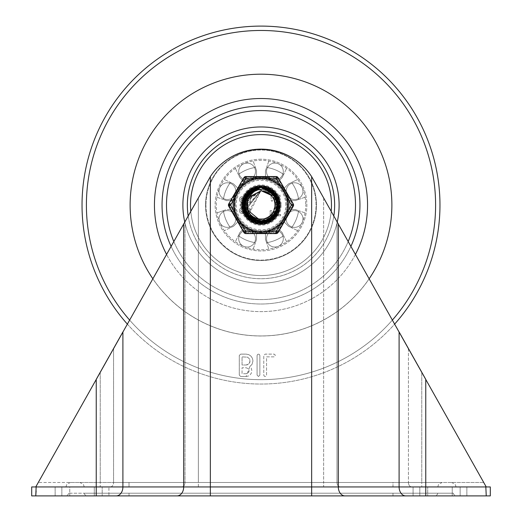 <?xml version="1.0" encoding="UTF-8"?>
<svg xmlns="http://www.w3.org/2000/svg" width="522" height="522" viewBox="0 0 522 522"><rect width="100%" height="100%" fill="white"/><g stroke="black" fill="none" stroke-linecap="round" stroke-linejoin="round"><path stroke-width="0.39" stroke-dasharray="2.61 1.96" d="M96.231 495.9L96.231 486.954L485.832 486.954L485.832 486.217L486.243 486.954L483.731 482.478L421.769 482.478L421.769 486.954L421.769 482.478L408.432 482.478A4.476 3.334 -90 0 0 411.767 486.954A4.476 3.334 90 0 1 408.432 482.478L323.647 482.478L323.647 486.954L421.769 486.954L198.353 486.954L323.647 486.954L323.647 482.478L198.353 482.478L198.353 486.954L181.689 486.954L198.353 486.954L198.353 482.478L100.231 482.478L100.231 486.954L181.689 486.954L35.757 486.954L210.353 176.632A60.402 60.402 0 0 1 311.647 176.632L336.984 221.439L313.735 180.09A60.402 60.402 0 0 0 208.265 180.09L122.898 331.94L122.898 486.954A8.946 6.669 -90 0 1 116.236 495.9L35.757 495.9M36.122 490.889L36.168 486.954L96.231 486.954L96.231 379.377L38.269 482.478L208.265 180.09A60.402 60.402 0 0 1 313.735 180.09L483.731 482.478L425.769 379.377L425.769 495.9L116.236 495.9L456.078 495.9L413.085 495.9L452.228 495.9L413.085 495.9L419.805 495.9L413.085 495.9L413.085 486.954L466.857 486.954L413.085 486.954L466.857 486.954L413.085 486.954L413.085 495.9M31.692 486.954L35.757 486.954L38.269 482.478L35.757 486.954L100.231 486.954L100.231 482.478L38.269 482.478L113.568 482.478L113.568 348.539L113.568 482.478L185.016 482.478A4.476 3.334 90 0 1 181.689 486.954A4.476 3.334 90 0 0 185.016 482.478L198.353 482.478L198.353 197.721L198.353 482.478L336.984 482.478A4.476 3.334 -90 0 0 340.311 486.954A4.476 3.334 -90 0 1 336.984 482.478L336.984 221.439L336.984 482.478L421.769 482.478L421.769 372.258L421.769 482.478L483.731 482.478L486.243 486.954L421.769 486.954L490.308 486.954M242.541 205.074A18.459 18.459 0 0 0 270.226 221.054A18.459 18.459 0 0 0 270.226 189.088A18.459 18.459 0 0 0 242.541 205.074A18.459 18.459 0 0 1 270.226 189.088A18.459 18.459 0 0 1 270.226 221.054A18.459 18.459 0 0 1 242.541 205.074A18.459 18.459 0 0 1 270.226 189.088A18.459 18.459 0 0 1 270.226 221.054A18.459 18.459 0 0 1 242.541 205.074A18.459 18.459 0 0 0 270.226 221.054A18.459 18.459 0 0 0 270.226 189.088A18.459 18.459 0 0 0 242.541 205.074M485.832 486.217L399.102 331.94L399.102 486.954A8.946 6.669 -90 0 0 405.764 495.9M69.772 486.954L108.915 486.954L55.143 486.954L69.772 486.954L69.772 495.9L108.915 495.9L55.143 495.9L94.286 495.9L55.143 495.9L69.772 495.9L69.772 486.954M392.994 486.954L65.922 486.954L456.078 486.954L84.264 486.954L392.994 486.954L392.994 482.478L70.398 482.478L442.206 482.478L129.006 482.478L392.994 482.478L392.994 486.954M485.832 486.954L486.243 495.9L425.769 495.9M263.773 375.109L264.171 376.088L265.163 376.486L266.148 376.081L266.553 375.109L266.553 356.872L274.18 356.872L275.27 355.495L274.866 354.516L273.88 354.118L265.163 354.118L263.773 355.495L263.773 375.109L264.171 376.088L265.163 376.486L266.148 376.081L266.553 375.109L266.553 356.872L274.18 356.872L275.27 355.495L274.866 354.516L273.88 354.118L265.163 354.118L263.773 355.495L263.773 375.109M257.085 375.109L258.475 376.486L259.865 375.109L259.865 355.495L259.46 354.516L258.475 354.118L257.483 354.516L257.085 355.495L257.085 375.109L258.475 376.486L259.865 375.109L259.865 355.495L259.46 354.516L258.475 354.118L257.483 354.516L257.085 355.495L257.085 375.109M246.116 376.486L248.361 376.036L250.188 374.809L251.415 372.982L251.865 370.75L251.291 368.225L249.836 366.548L252.067 364.317L252.955 360.943L252.42 358.294L250.952 356.115L248.779 354.653L246.116 354.118L240.668 354.118L239.278 355.495L239.278 375.109L240.668 376.486L246.116 376.486L249.836 366.548L252.067 364.317L252.955 360.943L252.42 358.294L250.952 356.115L248.779 354.653L246.116 354.118L240.668 354.118L239.278 355.495L239.278 375.109L240.668 376.486L246.116 376.486M102.195 495.9L94.286 495.9L102.195 495.9L102.195 486.954L102.195 495.9M460.143 495.9L427.714 495.9L466.857 495.9L452.228 495.9L460.143 495.9L460.143 486.954L460.143 495.9M392.994 495.9L392.994 493.218L392.994 495.9L392.994 493.218L129.006 493.218L453.396 493.218L68.604 493.218L437.736 493.218L392.994 493.218L392.994 495.9L86.952 495.9L129.006 495.9L129.006 493.218L84.264 493.218L129.006 493.218L129.006 495.9M311.647 495.9L210.353 495.9L311.647 495.9L311.647 176.632M108.915 495.9L65.922 495.9L108.915 495.9L108.915 486.954L108.915 495.9M129.006 482.478L79.794 482.478L129.006 482.478L129.006 486.954L129.006 482.478M246.116 365.015L242.058 365.015L242.058 356.872L247.682 357.192L249.849 359.364L250.175 360.943L248.968 363.808L246.116 365.015L242.058 365.015L242.058 356.872L247.682 357.192L249.849 359.364L249.849 362.516L247.676 364.689L246.116 365.015M246.116 373.732L242.058 373.732L242.058 367.769L246.116 367.769L248.204 368.636L249.085 370.75L248.204 372.852L246.116 373.732L242.058 373.732L242.058 367.769L246.116 367.769L248.204 368.636L249.085 370.75L248.844 371.905L247.265 373.491L246.116 373.732M427.714 495.9L419.805 495.9L427.714 495.9L427.714 486.954L427.714 495.9M36.168 486.954L36.168 486.217M369.184 278.722A130.872 130.872 0 0 1 152.815 278.722A130.872 130.872 0 0 0 369.184 278.722M261 74.196A130.872 130.872 0 0 0 147.661 270.507A130.872 130.872 0 0 0 374.339 270.507A130.872 130.872 0 0 0 261 74.196A130.872 130.872 0 0 1 374.339 270.507A130.872 130.872 0 0 1 147.661 270.507A130.872 130.872 0 0 1 261 74.196M129.593 320.032A174.596 174.596 0 0 0 392.407 320.032M127.322 324.071A178.974 178.974 0 0 0 394.678 324.071M261 26.1A178.974 178.974 0 0 0 106.005 294.558A178.974 178.974 0 0 0 415.995 294.558A178.974 178.974 0 0 0 261 26.1A178.974 178.974 0 0 0 106.005 294.558A178.974 178.974 0 0 0 415.995 294.558A178.974 178.974 0 0 0 261 26.1M261 30.472A174.602 174.602 0 0 0 109.79 292.372A174.602 174.602 0 0 0 412.21 292.372A174.602 174.602 0 0 0 261 30.472M261 74.144A130.924 130.924 0 0 1 374.385 270.533A130.924 130.924 0 0 1 147.615 270.533A130.924 130.924 0 0 1 261 74.144M261 134.604A70.47 70.47 0 0 0 199.972 240.309A70.47 70.47 0 0 0 322.028 240.309A70.47 70.47 0 0 0 261 134.604M261 149.592A55.482 55.482 0 0 0 212.95 232.812A55.482 55.482 0 0 0 309.05 232.812A55.482 55.482 0 0 0 261 149.592A55.482 55.482 0 0 0 212.95 232.812A55.482 55.482 0 0 0 309.05 232.812A55.482 55.482 0 0 0 261 149.592M261 159.21A45.864 45.864 0 0 0 221.282 228.003A45.864 45.864 0 0 0 300.718 228.003A45.864 45.864 0 0 0 261 159.21A45.864 45.864 0 0 0 221.282 228.003A45.864 45.864 0 0 0 300.718 228.003A45.864 45.864 0 0 0 261 159.21M261 176.886A28.188 28.188 0 0 0 236.59 219.168A28.188 28.188 0 0 0 285.41 219.168A28.188 28.188 0 0 0 261 176.886A28.188 28.188 0 0 0 236.59 219.168A28.188 28.188 0 0 0 285.41 219.168A28.188 28.188 0 0 0 261 176.886M190.798 211.169A70.47 70.47 0 0 0 261 275.544A70.47 70.47 0 0 0 331.202 211.169M261 98.514A106.553 106.553 0 0 0 168.723 258.351A106.553 106.553 0 0 0 353.277 258.351A106.553 106.553 0 0 0 261 98.514M355.475 254.344A106.553 106.553 0 0 1 166.525 254.344M233.034 205.074A27.966 27.966 0 0 1 274.983 180.853A27.966 27.966 0 0 1 274.983 229.288A27.966 27.966 0 0 1 233.034 205.074A27.966 27.966 0 0 0 274.983 229.288A27.966 27.966 0 0 0 274.983 180.853A27.966 27.966 0 0 0 233.034 205.074M205.968 205.074A55.032 55.032 0 0 0 288.516 252.733A55.032 55.032 0 0 0 288.516 157.409A55.032 55.032 0 0 0 205.968 205.074A55.032 55.032 0 0 1 288.516 157.409A55.032 55.032 0 0 1 288.516 252.733A55.032 55.032 0 0 1 205.968 205.074M256.524 232.675A27.966 27.966 0 0 1 256.524 177.467A27.966 27.966 0 0 1 277.358 227.755A27.966 27.966 0 0 1 256.524 232.675L256.524 239.474L256.524 232.675M241.229 224.845A27.966 27.966 0 0 0 288.013 212.31A27.966 27.966 0 0 0 253.764 178.061A27.966 27.966 0 0 0 241.229 224.845M305.05 197.244A44.742 44.742 0 0 1 305.742 205.074A44.742 44.742 0 0 0 238.626 166.322A44.742 44.742 0 0 0 238.626 243.82A44.742 44.742 0 0 0 305.742 205.074A44.742 44.742 0 0 1 216.95 212.904A44.742 44.742 0 0 1 297.684 179.457A44.742 44.742 0 0 1 305.05 197.244L298.617 199.476A38.034 38.034 0 0 0 291.557 182.426A38.034 38.034 0 0 1 298.617 199.476L295.4 200.598L288.607 200.598L295.4 200.598L305.05 197.244M233.393 200.598L226.6 200.598L233.393 200.598M216.95 197.244L223.383 199.476A38.034 38.034 0 0 1 230.443 182.426A38.034 38.034 0 0 0 223.383 199.476A38.034 38.034 0 0 1 230.443 182.426L233.51 183.907L238.319 188.716L233.51 183.907L224.316 179.457L230.443 182.426A38.034 38.034 0 0 0 223.383 199.476L216.95 197.244M226.6 200.598L223.383 199.476L226.6 200.598M223.383 210.666L226.6 209.544L233.393 209.544L226.6 209.544L216.95 212.904L223.383 210.666A38.034 38.034 0 0 0 230.443 227.716A38.034 38.034 0 0 1 223.383 210.666A38.034 38.034 0 0 0 230.443 227.716A38.034 38.034 0 0 1 223.383 210.666M244.642 182.387L239.839 177.584L244.642 182.387M235.389 168.384L238.352 174.518A38.034 38.034 0 0 1 255.408 167.451A38.034 38.034 0 0 0 238.352 174.518A38.034 38.034 0 0 1 255.408 167.451L256.524 170.668L256.524 177.467L256.524 170.668L253.17 161.017L255.408 167.451A38.034 38.034 0 0 0 238.352 174.518L235.389 168.384M239.839 177.584L238.352 174.518L239.839 177.584M265.476 177.467L265.476 170.668L265.476 177.467M268.83 161.017L266.592 167.451A38.034 38.034 0 0 1 283.648 174.518A38.034 38.034 0 0 0 266.592 167.451A38.034 38.034 0 0 1 283.648 174.518L282.161 177.584L277.358 182.387L282.161 177.584L286.611 168.384L283.648 174.518A38.034 38.034 0 0 0 266.592 167.451L268.83 161.017M265.476 170.668L266.592 167.451L265.476 170.668M283.681 188.716L288.49 183.907L283.681 188.716M297.684 179.457L291.557 182.426A38.034 38.034 0 0 1 298.617 199.476A38.034 38.034 0 0 0 291.557 182.426L297.684 179.457M288.49 183.907L291.557 182.426L288.49 183.907M288.607 209.544L295.4 209.544L288.607 209.544M305.05 212.904L298.617 210.666A38.034 38.034 0 0 1 291.557 227.716A38.034 38.034 0 0 0 298.617 210.666A38.034 38.034 0 0 1 291.557 227.716L288.49 226.235L283.681 221.426L288.49 226.235L297.684 230.685L291.557 227.716A38.034 38.034 0 0 0 298.617 210.666L305.05 212.904M295.4 209.544L298.617 210.666L295.4 209.544M286.611 241.758L283.648 235.624A38.034 38.034 0 0 1 266.592 242.691A38.034 38.034 0 0 0 283.648 235.624A38.034 38.034 0 0 1 266.592 242.691L265.476 239.474L265.476 232.675L265.476 239.474L268.83 249.124L266.592 242.691A38.034 38.034 0 0 0 283.648 235.624L286.611 241.758M282.161 232.558L283.648 235.624L282.161 232.558L277.358 227.755L282.161 232.558M253.17 249.124L255.408 242.691A38.034 38.034 0 0 1 238.352 235.624A38.034 38.034 0 0 0 255.408 242.691A38.034 38.034 0 0 1 238.352 235.624L239.839 232.558L244.642 227.755L239.839 232.558L235.389 241.758L238.352 235.624A38.034 38.034 0 0 0 255.408 242.691L253.17 249.124M256.524 239.474L255.408 242.691L256.524 239.474M238.319 221.426L233.51 226.235L238.319 221.426M233.51 226.235L224.316 230.685L233.51 226.235M255.48 238.658A8.391 8.391 0 0 0 242.893 231.39A8.391 8.391 0 0 0 242.893 245.921A8.391 8.391 0 0 0 255.48 238.658A8.391 8.391 0 0 1 242.893 245.921A8.391 8.391 0 0 1 242.893 231.39A8.391 8.391 0 0 1 255.48 238.658M280.843 232.727A8.391 8.391 0 0 0 266.807 236.486A8.391 8.391 0 0 0 277.084 246.762A8.391 8.391 0 0 0 280.843 232.727A8.391 8.391 0 0 1 277.084 246.762A8.391 8.391 0 0 1 266.807 236.486A8.391 8.391 0 0 1 280.843 232.727M294.584 210.594A8.391 8.391 0 0 0 287.322 223.181A8.391 8.391 0 0 0 301.853 223.181A8.391 8.391 0 0 0 294.584 210.594A8.391 8.391 0 0 1 301.853 223.181A8.391 8.391 0 0 1 287.322 223.181A8.391 8.391 0 0 1 294.584 210.594M288.653 185.225A8.391 8.391 0 0 0 292.418 199.26A8.391 8.391 0 0 0 302.688 188.99A8.391 8.391 0 0 0 288.653 185.225A8.391 8.391 0 0 1 302.688 188.99A8.391 8.391 0 0 1 292.418 199.26A8.391 8.391 0 0 1 288.653 185.225M266.52 171.484A8.391 8.391 0 0 0 279.107 178.752A8.391 8.391 0 0 0 279.107 164.221A8.391 8.391 0 0 0 266.52 171.484A8.391 8.391 0 0 1 279.107 164.221A8.391 8.391 0 0 1 279.107 178.752A8.391 8.391 0 0 1 266.52 171.484M241.157 177.415A8.391 8.391 0 0 0 255.193 173.656A8.391 8.391 0 0 0 244.916 163.379A8.391 8.391 0 0 0 241.157 177.415A8.391 8.391 0 0 1 244.916 163.379A8.391 8.391 0 0 1 255.193 173.656A8.391 8.391 0 0 1 241.157 177.415M227.416 199.548A8.391 8.391 0 0 0 234.678 186.967A8.391 8.391 0 0 0 220.147 186.967A8.391 8.391 0 0 0 227.416 199.548A8.391 8.391 0 0 1 220.147 186.967A8.391 8.391 0 0 1 234.678 186.967A8.391 8.391 0 0 1 227.416 199.548M233.347 224.917A8.391 8.391 0 0 0 229.582 210.881A8.391 8.391 0 0 0 219.312 221.152A8.391 8.391 0 0 0 233.347 224.917A8.391 8.391 0 0 1 219.312 221.152A8.391 8.391 0 0 1 229.582 210.881A8.391 8.391 0 0 1 233.347 224.917M242.208 205.074A18.792 18.792 0 0 1 270.396 188.794A18.792 18.792 0 0 1 270.396 221.348A18.792 18.792 0 0 1 242.208 205.074A18.792 18.792 0 0 0 270.396 221.348A18.792 18.792 0 0 0 270.396 188.794A18.792 18.792 0 0 0 242.208 205.074M234.378 205.074A26.622 26.622 0 0 0 274.311 228.127A26.622 26.622 0 0 0 274.311 182.015A26.622 26.622 0 0 0 234.378 205.074A26.622 26.622 0 0 1 274.311 182.015A26.622 26.622 0 0 1 274.311 228.127A26.622 26.622 0 0 1 234.378 205.074M276.954 212.558L276.771 197.212L276.888 212.695M253.646 191.907L256.23 190.458L259.852 189.336L265.913 189.466L271.897 192.116L275.087 194.967L276.764 197.244A17.598 17.598 0 0 1 276.764 212.898M276.764 197.244L262.977 187.561L261.02 187.457L247.35 193.916L244.231 210.496L256.465 222.104L272.856 218.118L278.389 202.184L268.001 188.892L261.007 187.496L251.199 190.419L243.376 205.361L251.695 220.043L268.53 221.008L278.474 207.384L272.412 191.639L260.987 187.483L255.897 188.201L244.055 200.207L247.728 216.676L263.558 222.509L277.038 212.382L275.838 195.554L261 187.444L246.214 195.476L244.922 212.297L258.357 222.496L274.213 216.741L277.965 200.298L266.187 188.227L261.013 187.483L249.653 191.581L243.513 207.293L253.385 220.969L270.233 220.088L278.624 205.453L270.879 190.471L260.993 187.496L254.083 188.86L243.63 202.092L249.079 218.052L265.45 222.131L277.743 210.581L274.709 193.988L260.987 187.45L264.125 187.724L277.273 198.295L275.518 215.071L260.471 222.692L246.058 214.425M272.243 191.548L278.304 201.72M278.572 206.066L273.221 217.778M268.947 220.76L256.928 222.222M252.119 220.258L244.361 210.881M243.461 206.516L246.958 194.419M276.458 196.709L278.533 206.908M277.515 211.149L276.647 213.08M275.466 215.038L268.96 220.793M260.471 222.633L252.106 220.291M245.96 214.144L243.389 205.844M276.725 197.133L277.234 211.939M263.238 222.555L275.107 215.612L264.028 222.437M260.471 222.666L248.048 217.028M245.927 214.164L243.931 200.67M269.633 189.734L277.913 200.115L274.52 216.376M271.414 219.26L258.834 222.561M255.356 221.746L245.125 212.728M243.931 209.368L245.96 195.887M276.379 196.579L278.624 204.976M278.082 209.302L270.637 219.834M263.349 222.483L253.822 221.171M247.643 216.486L243.578 207.769M276.621 196.964L277.887 210.125M278.507 206.836L275.655 214.796L265.907 222M261.431 222.659L249.438 218.372M246.456 214.973L243.552 202.569M244.179 199.809L245.581 213.583L245.04 197.584M260.987 187.45L259.114 187.548L245.255 197.153L245.81 214.013L260.276 222.685L275.407 215.227L277.345 198.471L264.315 187.757L261.013 187.463L248.25 192.905L243.859 209.191L255.173 221.706L271.818 218.986L278.559 203.528L269.221 189.479L261 187.502L252.354 189.714L243.409 204.011L250.573 219.279L267.284 221.537L278.246 208.715L273.411 192.553L260.987 187.47L257.209 187.855L244.479 198.921L246.88 215.619L262.207 222.659L276.432 213.589L276.523 196.722L262.396 187.502L261.007 187.45L246.991 194.373L244.413 211.038L257.026 222.242L273.274 217.72L278.285 201.616L267.466 188.67L261.013 187.496L250.723 190.752L243.396 205.942L252.185 220.336L269.052 220.754L278.539 206.81L271.969 191.274L260.987 187.489L255.349 188.377L243.904 200.768L248.12 217.1L264.125 222.418L277.273 211.847L275.518 195.071L260.471 187.45L245.908 195.965L245.17 212.819L258.925 222.574L274.585 216.304L277.802 199.743L265.633 188.064L261.013 187.483L249.222 191.959L243.598 207.86L253.907 221.211L270.716 219.775L278.624 204.878L270.389 190.158L260.993 187.502L253.561 189.095L243.539 202.66L249.509 218.437L266.005 221.974L277.913 210.027L274.337 193.545L260.987 187.457L258.547 187.62L245.001 197.675L246.11 214.503L260.856 222.698L275.733 214.751L277.117 197.936L263.747 187.659L261.013 187.463L247.859 193.329L244.009 209.746L255.715 221.889L272.269 218.627L278.5 202.954L268.706 189.218L261.007 187.502L251.852 190.001L243.382 204.585L251.043 219.612L267.825 221.321L278.356 208.147L272.993 192.155L260.987 187.476L256.648 187.992L244.289 199.469L247.232 216.075L262.781 222.607L276.699 213.08L276.79 197.231L277.43 211.384M273.247 192.448L278.507 203.045M278.441 207.41L272.19 218.685M267.616 221.367L255.623 221.857M250.932 219.494L243.983 209.655M276.516 196.801L278.35 208.174M276.999 212.395L276.725 212.956M275.074 215.586L267.734 221.361M259.793 222.6L250.945 219.547M245.621 213.563L243.382 204.5M259.793 222.64L247.604 216.519M270.213 190.073L278.017 200.487M278.604 204.689L274.076 216.884M270.866 219.651L258.162 222.463M254.097 221.263L244.844 212.115M276.438 196.683L278.618 205.655M277.704 210.601L276.621 213.12M276.145 213.981L270.063 220.186M261.718 222.626L253.209 220.878M276.699 197.081L277.678 210.764M274.676 216.128L265.254 222.176M260.08 222.646L248.935 217.915M276.686 197.068L277.743 199.561L275.29 215.384M272.915 218.046L260.08 222.672M256.556 222.111L245.712 213.837M275.74 195.509L278.572 203.724M278.213 208.741L271.662 219.109M263.636 222.444L254.984 221.635M276.588 196.911L278.206 208.885M274.22 216.643L267.101 221.609M258.449 222.457L250.41 219.155M274.259 216.663L262.246 222.653M276.471 196.729L277.45 198.817M267.864 221.263L259.591 222.613M276.49 196.761L278.559 203.887M277.241 211.847L274.089 216.793M265.483 222.104L257.137 222.215M246.58 205.015L248.557 212.363A14.42 14.42 0 0 1 248.426 212.128L261 190.628L246.971 208.415A14.42 14.42 0 0 1 246.913 208.154L260.987 190.654L248.609 197.694M249.066 196.977L246.606 204.174A14.42 14.42 0 0 1 246.625 203.913L247.885 211.064M246.691 206.862A14.42 14.42 0 0 1 246.658 206.595L260.987 190.641L249.262 196.696L261.007 190.674L247.023 201.525M246.606 206.177L261.007 190.674L249.353 196.54M248.25 198.327L246.599 205.759M276.601 213.217L272.36 217.72L267.153 220.336L261.744 221.034L255.826 219.501L253.666 218.229L249.262 213.446L261.007 190.634L249.281 196.657L261.013 190.654L247.493 200.017M246.795 202.608A14.42 14.42 0 0 1 246.841 202.34L247.421 209.929M258.905 219.351L265.985 218.587M271.864 214.568L275.061 208.206M274.872 201.094L271.257 194.96M247.291 209.583L251.734 216.095M258.129 219.22L265.235 218.835M271.336 215.155L274.859 208.97M275.074 201.857L271.792 195.541M248.479 197.916L261 190.674L248.133 198.569M254.638 217.987L249.196 213.394L255.349 218.313M268.399 217.42L261.594 219.501L269.065 216.995M272.203 214.131L275.394 204.755M269.202 193.238L273.9 198.582L268.543 192.807M249.333 196.572L261 190.674L248.916 197.199M247.93 198.941L247.839 210.96A14.42 14.42 0 0 1 247.552 210.275M273.45 212.395L275.388 205.544M246.821 207.691A14.42 14.42 0 0 0 246.873 207.952L261 190.628L249.301 196.624M248.283 198.23L247.271 209.479A14.42 14.42 0 0 1 247.063 208.767M248.355 212.049L253.261 217.211M260.008 219.481L267.003 218.157M272.569 213.713L275.251 207.117M274.533 200.037L270.442 194.204M246.619 206.125A14.42 14.42 0 0 0 246.638 206.392L261.013 190.66L247.669 199.574M246.978 201.623L249.157 213.296A14.42 14.42 0 0 1 248.74 212.663M250.945 215.436L257.137 218.94M264.256 219.142L270.559 215.834M274.07 211.201L275.224 202.869M273.234 197.414L266.866 191.926M247.219 209.355L251.552 215.938M257.131 218.979L265.541 218.731M269.978 216.362L274.944 208.663M275.296 203.097L271.577 195.306M246.834 207.828L261.007 190.674L248.348 198.151M247.232 200.709L248.328 211.952A14.42 14.42 0 0 1 248.198 211.71M249.868 214.274L254.919 218.124M261.352 219.501L269.326 216.813M272.882 213.257L275.401 205.231M274.318 199.521L268.269 192.644M253.633 191.887A15.099 15.099 0 0 0 253.64 218.261A15.099 15.099 0 0 0 275.616 208.872A15.099 15.099 0 0 0 253.933 191.724M246.58 205.283A14.42 14.42 0 0 1 246.593 204.546M247.147 201.068A14.42 14.42 0 0 1 247.369 200.363M235.272 205.074A25.728 25.728 0 0 1 273.861 182.791A25.728 25.728 0 0 1 273.861 227.351A25.728 25.728 0 0 1 235.272 205.074A25.728 25.728 0 0 0 273.861 227.351A25.728 25.728 0 0 0 273.861 182.791A25.728 25.728 0 0 0 235.272 205.074M243.102 205.074A17.898 17.898 0 0 0 269.946 220.571A17.898 17.898 0 0 0 269.946 189.571A17.898 17.898 0 0 0 243.102 205.074A17.898 17.898 0 0 0 261 222.966A17.898 17.898 0 0 0 278.898 205.074A17.898 17.898 0 0 0 261 187.176A17.898 17.898 0 0 0 243.102 205.074M276.627 176.886L245.373 176.886L276.627 176.886A1.116 1.116 0 0 1 277.6 177.441L293.227 204.513L277.6 177.441A1.116 0.496 -30 0 0 277.019 177.323A1.116 0.496 90 0 0 276.627 176.886A1.116 1.116 0 0 1 277.6 177.441A1.116 1.116 0 0 0 276.627 176.886L276.627 178.002L292.255 205.074L276.627 232.14L245.373 232.14L229.745 205.074L245.373 178.002L276.627 178.002L277.6 177.441M277.6 232.701L276.627 232.14L276.627 233.262A1.116 1.116 0 0 0 277.6 232.701L293.227 205.629L277.6 232.701A1.116 1.116 0 0 1 276.627 233.262A1.116 0.496 90 0 0 277.019 232.819A1.116 0.496 -150 0 0 277.6 232.701A1.116 1.116 0 0 1 276.627 233.262L245.373 233.262A1.116 1.116 0 0 1 244.4 232.701A1.116 0.496 150 0 0 244.981 232.819A1.116 0.496 -90 0 0 245.373 233.262A1.116 1.116 0 0 1 244.4 232.701L228.773 205.629L244.4 232.701A1.116 1.116 0 0 0 245.373 233.262L245.373 232.14L244.4 232.701M245.692 208.624L245.536 208.807A21.67 21.67 0 0 1 245.379 208.63A2.845 2.845 0 0 0 243.356 207.795L242.267 207.795A2.871 2.871 0 0 0 239.396 210.673A2.871 2.871 0 0 0 242.267 213.544L243.356 213.544A2.832 2.832 0 0 0 245.379 212.715L245.536 212.539A23.868 23.868 0 0 1 245.692 212.715A2.878 2.878 0 0 0 249.751 212.702A2.878 2.878 0 0 0 249.751 208.643A2.878 2.878 0 0 0 245.692 208.624L245.536 208.807A21.67 21.67 0 0 1 245.379 208.63A2.845 2.845 0 0 0 243.356 207.795L242.267 207.795A2.871 2.871 0 0 0 239.396 210.673A2.871 2.871 0 0 0 242.267 213.544L243.356 213.544A2.832 2.832 0 0 0 245.379 212.715L245.536 212.539A23.868 23.868 -131.6 0 1 245.692 212.715A2.878 2.878 0 0 0 249.751 212.702A2.878 2.878 0 0 0 249.751 208.643A2.878 2.878 0 0 0 245.692 208.624M245.692 197.492L245.536 197.668A21.67 21.67 0 0 1 245.379 197.492A2.845 2.845 0 0 0 243.356 196.663L242.267 196.663A2.871 2.871 0 0 0 239.396 199.535A2.871 2.871 0 0 0 242.267 202.412L243.356 202.412A2.832 2.832 0 0 0 245.379 201.583L245.536 201.401A23.868 23.868 0 0 1 245.692 201.577A2.878 2.878 0 0 0 249.751 201.564A2.878 2.878 0 0 0 249.751 197.505A2.878 2.878 0 0 0 245.692 197.492L245.536 197.668A21.67 21.67 0 0 1 245.379 197.492A2.845 2.845 0 0 0 243.356 196.663L242.267 196.663A2.871 2.871 0 0 0 239.396 199.535A2.871 2.871 0 0 0 242.267 202.412L243.356 202.412A2.832 2.832 0 0 0 245.379 201.583L245.536 201.401A23.868 23.868 0 0 1 245.692 201.577A2.878 2.878 0 0 0 249.751 201.564A2.878 2.878 0 0 0 249.751 197.505A2.878 2.878 0 0 0 245.692 197.492M240.087 204.363L240.087 205.753L240.635 205.753L240.635 204.363L240.087 204.363L240.087 205.753L240.635 205.753L240.635 204.363L240.087 204.363M276.171 199.802L276.862 200.774L280.738 195.502L279.903 195.045L277.123 199.084L274.605 195.091L270.977 195.3L271.349 200.996L272.308 201.179L274.324 196.631L276.862 200.774L280.738 195.502L279.903 195.045L277.123 199.084L274.605 195.091L270.977 195.3L271.349 200.996L272.308 201.179L274.324 196.631L276.171 199.802M280.634 215.769L280.634 214.379L271.518 214.379L271.518 210.562L270.142 210.712L270.142 215.071L270.827 215.769L280.634 215.769L280.634 214.379L271.518 214.379L271.518 210.562L270.142 210.712L270.142 215.071L270.827 215.769L280.634 215.769M293.227 205.629A1.116 1.116 0 0 0 293.227 204.513A1.116 0.496 150 0 1 293.044 205.074L277.019 177.323L244.981 177.323A1.116 0.496 30 0 0 244.4 177.441L228.773 204.513A1.116 1.116 0 0 0 228.773 205.629A1.116 0.496 -30 0 1 228.956 205.074L244.981 232.819L277.019 232.819L293.044 205.074A1.116 0.496 30 0 1 293.227 205.629A1.116 1.116 0 0 0 293.227 204.513A1.116 1.116 0 0 1 293.227 205.629L292.255 205.074L293.227 204.513M228.773 204.513A1.116 0.496 -150 0 0 228.956 205.074L244.981 177.323A1.116 0.496 -90 0 1 245.373 176.886A1.116 1.116 0 0 0 244.4 177.441L228.773 204.513A1.116 1.116 0 0 0 228.773 205.629A1.116 1.116 0 0 1 228.773 204.513L229.745 205.074L228.773 205.629M247.728 198.047A1.488 1.488 0 0 1 249.007 200.285A1.488 1.488 0 0 1 246.436 200.272A1.488 1.488 0 0 1 247.728 198.047A1.488 1.488 0 0 0 246.436 200.272A1.488 1.488 0 0 0 249.007 200.285A1.488 1.488 0 0 0 247.728 198.047M242.267 201.022A1.488 1.488 0 0 1 240.779 199.535A1.488 1.488 0 0 1 242.267 198.053L243.356 198.053A1.488 1.488 0 0 1 244.851 199.535A1.488 1.488 0 0 1 243.356 201.022L242.267 201.022L243.356 201.022A1.488 1.488 0 0 0 244.851 199.535A1.488 1.488 0 0 0 243.356 198.053L242.267 198.053A1.488 1.488 0 0 0 240.779 199.535A1.488 1.488 0 0 0 242.267 201.022M247.728 209.185A1.488 1.488 0 0 1 249.007 211.417A1.488 1.488 0 0 1 246.436 211.41A1.488 1.488 0 0 1 247.728 209.185A1.488 1.488 0 0 0 246.436 211.41A1.488 1.488 0 0 0 249.007 211.417A1.488 1.488 0 0 0 247.728 209.185M243.356 209.185A1.488 1.488 0 0 1 244.851 210.673A1.488 1.488 0 0 1 243.356 212.154L242.267 212.154A1.488 1.488 0 0 1 240.779 210.673A1.488 1.488 0 0 1 242.267 209.185L243.356 209.185L242.267 209.185A1.488 1.488 0 0 0 240.779 210.673A1.488 1.488 0 0 0 242.267 212.154L243.356 212.154A1.488 1.488 0 0 0 244.851 210.673A1.488 1.488 0 0 0 243.356 209.185M245.373 176.886A1.116 1.116 0 0 0 244.4 177.441A1.116 1.116 0 0 1 245.373 176.886L245.373 178.002L244.4 177.441M254.534 178.785L267.466 178.785A27.072 27.072 0 0 1 280.536 186.328L286.996 197.525A27.072 27.072 0 0 1 286.996 212.617L284.444 218.607L280.536 223.814A27.072 27.072 0 0 1 267.466 231.357L261 232.14L254.534 231.357A27.072 27.072 0 0 1 241.464 223.814L237.556 218.607L235.004 212.617A27.072 27.072 0 0 1 235.004 197.525L241.464 186.328M243.885 177.669A2.238 2.238 0 0 1 245.823 176.547L245.823 178.785L243.885 177.669L228.708 203.952L230.646 205.074L228.708 206.19L243.885 232.479L245.823 231.357L245.823 233.595L276.177 233.595L276.177 231.357L278.115 232.479L293.292 206.19L291.354 205.074L276.177 178.785L245.823 178.785L230.646 205.074L245.823 231.357L276.177 231.357L291.354 205.074L293.292 203.952L278.115 177.669L276.177 178.785L276.177 176.547M241.758 205.074A19.242 19.242 0 0 0 270.618 221.733A19.242 19.242 0 0 0 270.618 188.409A19.242 19.242 0 0 0 241.758 205.074M276.177 233.595A2.238 2.238 0 0 0 278.115 232.479M243.885 232.479A2.238 2.238 0 0 0 245.823 233.595M228.708 203.952A2.238 2.238 0 0 0 228.708 206.19M261 222.966A17.898 17.898 0 0 0 276.497 196.122A17.898 17.898 0 0 0 245.503 196.122A17.898 17.898 0 0 0 261 222.966A17.898 17.898 0 0 0 278.898 205.074A17.898 17.898 0 0 0 261 187.176A17.898 17.898 0 0 0 243.102 205.074A17.898 17.898 0 0 0 261 222.966A17.898 17.898 0 0 1 245.503 196.122A17.898 17.898 0 0 1 276.497 196.122A17.898 17.898 0 0 1 261 222.966A17.898 17.898 0 0 0 278.898 205.074A17.898 17.898 0 0 0 261 187.176A17.898 17.898 0 0 0 243.102 205.074A17.898 17.898 0 0 0 261 222.966M261 224.31A19.242 19.242 0 0 0 277.665 195.45A19.242 19.242 0 0 0 244.335 195.45A19.242 19.242 0 0 0 261 224.31A19.242 19.242 0 0 1 244.335 195.45A19.242 19.242 0 0 1 277.665 195.45A19.242 19.242 0 0 1 261 224.31M110.233 486.954A4.476 3.334 90 0 0 113.568 482.478A4.476 3.334 -90 0 1 110.233 486.954M185.016 221.439L185.016 482.478L185.016 221.439M323.647 197.721L323.647 482.478L323.647 197.721M100.231 372.258L100.231 482.478L100.231 372.258M408.432 348.539L408.432 482.478L408.432 348.539M210.353 495.9L210.353 176.632M183.685 223.821L183.685 486.954A8.946 6.669 -90 0 1 177.017 495.9M344.983 495.9A8.946 6.669 90 0 1 338.315 486.954L338.315 223.821M61.857 495.9L61.857 486.954L61.857 495.9M94.286 495.9L94.286 486.954L94.286 495.9M419.805 495.9L419.805 486.954L419.805 495.9M452.228 495.9L452.228 486.954L452.228 495.9M261 110.573A94.502 94.502 0 0 0 179.163 252.322A94.502 94.502 0 0 0 342.837 252.322A94.502 94.502 0 0 0 261 110.573M261 106.129A98.939 98.939 0 0 0 175.314 254.54A98.939 98.939 0 0 0 346.686 254.54A98.939 98.939 0 0 0 261 106.129M261 131.433A73.635 73.635 0 0 0 197.231 241.888A73.635 73.635 0 0 0 324.769 241.888A73.635 73.635 0 0 0 261 131.433M261 126.963A78.111 78.111 0 0 0 193.355 244.126A78.111 78.111 0 0 0 328.645 244.126A78.111 78.111 0 0 0 261 126.963M188.155 215.86A73.635 73.635 0 0 0 333.845 215.86M184.736 221.948A78.111 78.111 0 0 0 337.264 221.948M171.053 246.286A98.939 98.939 0 0 0 350.947 246.286M173.78 241.438A94.502 94.502 0 0 0 348.22 241.438M285.808 205.074A24.808 24.808 0 0 0 248.596 183.587A24.808 24.808 0 0 0 248.596 226.561A24.808 24.808 0 0 0 285.808 205.074M287.381 205.074A26.381 26.381 0 0 1 247.813 227.918A26.381 26.381 0 0 1 247.813 182.224A26.381 26.381 0 0 1 287.381 205.074M281.136 205.074A20.136 20.136 0 0 1 250.932 222.509A20.136 20.136 0 0 1 250.932 187.633A20.136 20.136 0 0 1 281.136 205.074M55.143 495.9L55.143 486.954L55.143 495.9M466.857 486.954L466.857 495.9L466.857 486.954M453.396 493.218L453.735 494.53L456.078 495.9M68.604 493.218L68.265 494.53L65.922 495.9M437.736 493.218L437.358 494.582L435.048 495.9M84.264 493.218L84.642 494.582L86.952 495.9M456.078 486.954L455.119 484.181L451.602 482.478M65.922 486.954L66.881 484.181L70.398 482.478M437.736 486.954L438.695 484.181L442.206 482.478M84.264 486.954L83.305 484.181L79.794 482.478"/><path stroke-width="0.78" d="M36.122 490.889L35.757 495.9L490.308 495.9L490.308 486.954L486.243 486.954L311.647 176.632A60.402 60.402 0 0 0 210.353 176.632L35.757 486.954L31.692 486.954L31.692 495.9L35.757 495.9L36.168 486.217M425.769 495.9L425.769 379.377L399.102 331.94L399.102 486.954A8.946 6.669 90 0 0 405.764 495.9M490.308 495.9L486.243 495.9L485.832 486.954L122.898 486.954L122.898 331.94L96.231 379.377L96.231 495.9M413.085 495.9L392.994 495.9M129.006 495.9L116.236 495.9A8.946 6.669 90 0 0 122.898 486.954L36.168 486.954M35.757 495.9L31.692 495.9M485.832 486.954L485.832 486.217M261 74.196A130.872 130.872 0 0 1 369.184 278.722A130.872 130.872 0 0 0 261 74.196A130.872 130.872 0 0 0 152.815 278.722A130.872 130.872 0 0 1 261 74.196M392.407 320.032A174.596 174.596 0 0 0 261 30.472A174.596 174.596 0 0 0 129.593 320.032M394.678 324.071A178.974 178.974 0 0 0 261 26.1A178.974 178.974 0 0 0 127.322 324.071M331.202 211.169A70.47 70.47 0 0 0 261 134.604A70.47 70.47 0 0 0 190.798 211.169M166.525 254.344A106.553 106.553 0 0 1 261 98.514A106.553 106.553 0 0 1 355.475 254.344M246.958 194.419L261.013 187.45L262.781 187.535L276.771 197.212L276.432 196.553L262.207 187.489L261.007 187.45L274.585 193.838L276.621 196.964M276.888 212.695L276.601 213.217M243.389 205.844L251.043 190.53L261.007 187.496L267.825 188.82L272.243 191.548M278.304 201.72L278.572 206.066M273.221 217.778L268.947 220.76M256.928 222.222L252.119 220.258M244.361 210.881L243.461 206.516M243.931 200.67L255.715 188.253L260.987 187.489L272.269 191.515L276.458 196.709M278.533 206.908L277.515 211.149M276.647 213.08L275.466 215.038M268.96 220.793L260.471 222.633M252.106 220.291L245.96 214.144M245.96 195.887L261 187.444L275.733 195.391L276.725 197.133M277.234 211.939L275.101 215.606L276.954 212.558M264.028 222.437L260.471 222.666M248.048 217.028L245.927 214.164M243.578 207.769L249.509 191.704L261.013 187.483L266.005 188.168L269.633 189.734M274.52 216.376L271.414 219.26M258.834 222.561L255.356 221.746M245.125 212.728L243.931 209.368M243.552 202.569L253.907 188.931L260.993 187.502L270.716 190.367L276.379 196.579M278.624 204.976L278.082 209.302M270.637 219.834L263.349 222.483M253.822 221.171L247.643 216.486M277.887 210.125L275.649 214.81L272.412 218.503L267.864 221.263M265.907 222L261.431 222.659M249.438 218.372L246.456 214.973M246.058 214.425L247.604 216.519M245.04 197.584L258.925 187.568L260.987 187.457L273.274 192.422L276.516 196.801M243.382 204.5L252.185 189.806L261 187.502L269.052 189.388L273.247 192.448M278.507 203.045L278.441 207.41M272.19 218.685L267.616 221.367M255.623 221.857L250.932 219.494M243.983 209.655L248.12 193.042L261.013 187.463L265.45 188.018L276.686 197.068M278.35 208.174L276.999 212.395M276.725 212.956L275.074 215.586M267.734 221.361L259.793 222.6M250.945 219.547L245.621 213.563M263.238 222.555L259.793 222.64M244.179 199.809L244.413 199.104L257.026 187.9L260.987 187.476L274.213 193.401L276.588 196.911M253.209 220.878L252.354 220.434L243.409 206.131L250.573 190.863L261.013 187.496L267.284 188.605L270.213 190.073M278.017 200.487L278.604 204.689M274.076 216.884L270.866 219.651M258.162 222.463L254.097 221.263M244.844 212.115L244.479 211.221L246.88 194.523L261.007 187.45L263.558 187.633L276.777 197.212L274.037 193.825L270.774 191.391L267.153 189.806L263.245 189.108L258.579 189.61L254.775 191.202L251.597 193.642L249.262 196.696A14.42 14.42 0 0 0 249.262 213.452L251.473 216.421L254.26 218.64L258.37 220.46L262.807 221.054L267.388 220.271L270.533 218.888L273.743 216.552L276.764 212.898L262.977 222.587L247.35 216.225L244.231 199.645L256.465 188.037L260.98 187.476L272.856 192.024L276.49 196.761M248.935 217.915L248.25 217.243L243.859 200.95L255.173 188.435L260.987 187.489L271.818 191.156L276.438 196.683M278.618 205.655L277.704 210.601M276.621 213.12L276.145 213.981M270.063 220.186L261.718 222.626M245.712 213.837L245.255 212.989L245.81 196.128L260.276 187.457L260.993 187.444L275.407 194.915L276.699 197.081M277.678 210.764L274.676 216.128M265.254 222.176L260.08 222.646M275.29 215.384L272.915 218.046M260.08 222.672L256.556 222.111M250.41 219.155L249.653 218.561L243.513 202.849L253.385 189.173L260.993 187.502L270.233 190.054L275.74 195.509M278.572 203.724L278.213 208.741M271.662 219.109L263.636 222.444M254.984 221.635L254.083 221.282L243.63 208.05L249.079 192.089L261.013 187.476L258.357 187.646L244.922 197.845L246.214 214.666L261.046 222.698L262.246 222.653M278.206 208.885L274.22 216.643M267.101 221.609L258.449 222.457M277.43 211.384L274.259 216.663M257.137 222.215L251.199 219.723L243.376 204.781L251.695 190.106L261.007 187.502L268.53 189.134L276.471 196.729M277.45 198.817L278.474 202.764L278.507 206.836M259.591 222.613L255.897 221.941L244.055 209.935L247.728 193.473L261.013 187.457M278.559 203.887L278.389 207.958L277.241 211.847M274.089 216.793L268.001 221.25L265.483 222.104M248.609 197.694L246.625 203.913A14.42 14.42 0 0 1 246.645 203.704M247.885 211.064L249.242 213.465M247.023 201.525L246.913 208.154A14.42 14.42 0 0 1 246.873 207.952L247.219 209.355M249.353 196.54L248.25 198.327M246.599 205.759L248.426 212.128A14.42 14.42 0 0 1 248.328 211.952L249.868 214.274M249.066 196.977L246.841 202.34A14.42 14.42 0 0 1 246.88 202.144M247.421 209.929L258.905 219.351M265.985 218.587L271.864 214.568M275.061 208.206L274.872 201.094M271.257 194.96L261.013 190.641L268.543 192.807M247.493 200.017L246.658 206.595A14.42 14.42 0 0 1 246.638 206.392L246.834 207.828M246.593 204.546A14.42 14.42 0 0 1 246.606 204.174L246.606 206.177M247.063 208.767A14.42 14.42 0 0 1 246.971 208.415L247.291 209.583M251.734 216.095L258.129 219.22M265.235 218.835L271.336 215.155M274.859 208.97L275.074 201.857M271.792 195.541L261.013 190.654L271.577 195.306M248.133 198.569L246.58 205.015M248.74 212.663A14.42 14.42 0 0 1 248.557 212.363L248.87 212.904M255.349 218.313L261.594 219.488L254.638 217.987M269.065 216.995L272.203 214.131M275.394 204.755L273.893 198.588L275.388 205.544M248.916 197.199L247.93 198.941M248.198 211.71A14.42 14.42 0 0 1 247.839 210.96L248.759 212.728M268.399 217.42L273.45 212.395M269.202 193.238L261.007 190.628L270.442 194.204M249.333 196.572L248.479 197.916M249.301 196.624L248.283 198.23M247.552 210.275A14.42 14.42 0 0 1 247.271 209.479L248.355 212.049M253.261 217.211L260.008 219.481M267.003 218.157L272.569 213.713M275.251 207.117L274.533 200.037M247.669 199.574L246.978 201.623M249.262 213.446A14.42 14.42 0 0 1 249.157 213.296L250.945 215.436M257.137 218.94L264.256 219.142M270.559 215.834L274.07 211.201M275.224 202.869L273.234 197.414M266.866 191.926L260.993 190.634L268.269 192.644M251.552 215.938L257.131 218.979M265.541 218.731L269.978 216.362M274.944 208.663L275.296 203.097M248.348 198.151L247.232 200.709M254.919 218.124L261.352 219.501M269.326 216.813L272.882 213.257M275.401 205.231L274.318 199.521M253.933 191.724A15.099 15.099 0 0 0 253.633 191.887L249.242 196.677M246.821 207.691A14.42 14.42 0 0 1 246.691 206.862M246.619 206.125A14.42 14.42 0 0 1 246.58 205.283M246.671 203.436A14.42 14.42 0 0 1 246.795 202.608M246.939 201.883A14.42 14.42 0 0 1 247.147 201.068M247.369 200.363A14.42 14.42 0 0 1 249.262 196.696M276.764 212.898A17.598 17.598 0 0 0 276.764 197.244M280.536 223.814L276.177 231.357L276.177 233.595L245.823 233.595A2.238 2.238 0 0 1 243.885 232.479L245.823 231.357L241.464 223.814M286.996 197.525L291.354 205.074L293.292 206.19A2.238 2.238 0 0 0 293.292 203.952L278.115 177.669A2.238 2.238 0 0 0 276.177 176.547L245.823 176.547L276.177 176.547A2.238 2.238 0 0 1 278.115 177.669L276.177 178.785L280.536 186.328M276.177 233.595A2.238 2.238 0 0 0 278.115 232.479L293.292 206.19A2.238 2.238 0 0 0 293.292 203.952L291.354 205.074L286.996 212.617M243.885 177.669L245.823 178.785L254.534 178.785A27.072 27.072 0 0 0 241.464 186.328L245.823 178.785L245.823 176.547A2.238 2.238 0 0 0 243.885 177.669L228.708 203.952L230.646 205.074L235.004 197.525M241.758 205.074A19.242 19.242 0 0 1 270.618 188.409A19.242 19.242 0 0 1 270.618 221.733A19.242 19.242 0 0 1 241.758 205.074A19.242 19.242 0 0 1 270.618 188.409A19.242 19.242 0 0 1 270.618 221.733A19.242 19.242 0 0 1 241.758 205.074M233.928 205.074A27.072 27.072 0 0 0 274.533 228.512A27.072 27.072 0 0 0 274.533 181.63A27.072 27.072 0 0 0 233.928 205.074A27.072 27.072 0 0 0 274.533 228.512A27.072 27.072 0 0 0 274.533 181.63A27.072 27.072 0 0 0 233.928 205.074M228.708 203.952A2.238 2.238 0 0 0 228.708 206.19L243.885 232.479M261 222.966A17.898 17.898 0 0 0 276.497 196.122A17.898 17.898 0 0 0 245.503 196.122A17.898 17.898 0 0 0 261 222.966M311.647 495.9L311.647 176.632M338.315 223.821L338.315 486.954A8.946 6.669 90 0 0 344.983 495.9M177.017 495.9A8.946 6.669 -90 0 0 183.685 486.954L183.685 223.821M210.353 176.632L210.353 495.9M333.845 215.86A73.635 73.635 0 0 0 261 131.433A73.635 73.635 0 0 0 188.155 215.86M337.264 221.948A78.111 78.111 0 0 0 261 126.963A78.111 78.111 0 0 0 184.736 221.948M350.947 246.286A98.939 98.939 0 0 0 261 106.129A98.939 98.939 0 0 0 171.053 246.286M348.22 241.438A94.502 94.502 0 0 0 261 110.573A94.502 94.502 0 0 0 173.78 241.438M278.115 232.479L276.177 231.357L267.466 231.357M254.534 231.357L245.823 231.357L245.823 233.595M267.466 178.785L276.177 178.785L276.177 176.547M235.004 212.617L230.646 205.074L228.708 206.19"/></g></svg>
